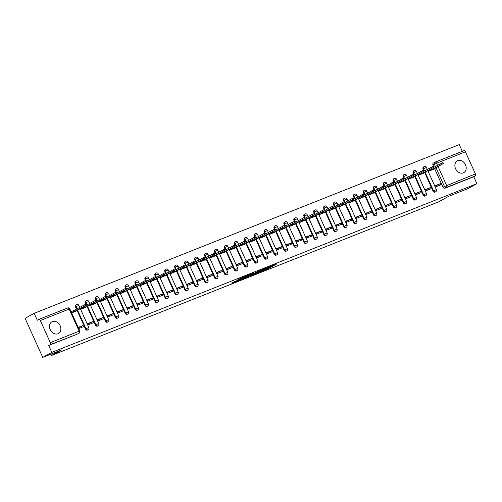 <?xml version="1.0" encoding="UTF-8"?>
<svg xmlns="http://www.w3.org/2000/svg" width="502" height="502" viewBox="0 0 502 502"><rect width="100%" height="100%" fill="white"/><g stroke="black" fill="none" stroke-linecap="round" stroke-linejoin="round"><path stroke-width="0.75" d="M260.758 271.595L268.589 268.463L276.79 263.92L269.085 267.001L270.634 266.656L260.758 271.595M463.29 172.87A6.702 5.327 61.1 0 0 463.779 172.638A6.702 5.327 61.1 0 0 465.36 164.499A6.702 5.327 61.1 0 0 457.786 160.678A6.702 5.327 61.1 0 0 457.303 160.91A6.702 5.327 61.1 0 0 455.722 169.048A6.702 5.327 61.1 0 0 463.29 172.87M57.937 333.742A6.702 5.327 61.1 0 0 58.427 333.516A6.702 5.327 61.1 0 0 60.008 325.371A6.702 5.327 61.1 0 0 52.434 321.556A6.702 5.327 61.1 0 0 51.951 321.782A6.702 5.327 61.1 0 0 50.369 329.921A6.702 5.327 61.1 0 0 57.937 333.742M235.156 281.315L231.679 283.159L239.372 280.135L248.647 275.09L239.881 278.61L237.327 280.116L246.633 276.031L240.947 279.225L235.156 281.315M476.9 183.676L467.826 188.683L448.857 196.213L438.685 201.829L51.537 355.479L61.708 349.863L42.739 357.393L51.813 352.379L476.9 183.676L473.775 176.76L475.193 175.982L446.353 187.422A1.719 1.368 -118.9 0 1 444.377 186.367L435.924 167.637M251.251 275.347L259.873 271.927L268.074 267.378L259.308 270.898L251.251 275.347M249.086 276.276L241.393 279.3L249.594 274.757L254.144 272.906L250.586 274.908L253.002 273.979L258.448 271.187L249.036 276.163M42.739 357.393L25.1 318.324L34.174 313.317L459.261 144.607L462.298 151.334M51.813 352.379L48.694 345.464L50.106 344.686A1.719 1.035 -111.6 0 0 50.313 342.621L40.329 320.508A1.719 1.035 -111.6 0 0 38.786 319.416A1.719 1.035 -111.6 0 0 38.71 319.448L37.299 320.232L34.174 313.317M473.775 176.76L444.941 188.206A1.719 1.368 -118.9 0 1 442.965 187.146L434.625 168.678M433.966 167.222L432.981 165.039L434.393 164.254A1.719 1.368 -118.9 0 1 434.839 162.246A1.719 1.368 -118.9 0 1 434.964 162.19A1.719 1.035 -111.6 0 1 435.033 162.152A1.719 1.719 0 0 0 434.839 162.246L433.421 163.024A1.719 1.368 61.1 0 0 432.981 165.039M435.108 162.127L463.798 150.744A1.719 1.035 68.4 0 1 463.867 150.707A1.719 1.035 68.4 0 1 465.417 151.805L475.4 173.912A1.719 1.035 68.4 0 1 475.193 175.982M425.307 191.024L431.005 188.758L430.478 187.591L424.956 190.239M418.254 175.399L423.914 173.052M415.38 194.964L421.078 192.699L420.55 191.532L415.022 194.18M408.321 179.339L413.987 176.993M405.447 198.905L411.144 196.64L410.617 195.473L405.095 198.121M398.393 183.28L404.054 180.933M395.52 202.846L401.217 200.58L400.69 199.413L395.162 202.061M388.46 187.221L394.126 184.874M385.586 206.786L391.284 204.521L390.757 203.354L385.235 206.002M378.533 191.162L384.193 188.815M375.659 210.727L381.357 208.468L380.83 207.295L375.301 209.943M368.6 195.102L374.266 192.755M365.726 214.668L371.424 212.409L370.896 211.235L365.374 213.883M358.673 199.043L364.333 196.696M355.799 218.608L361.496 216.349L360.969 215.176L355.441 217.83M348.739 202.984L354.406 200.637M345.865 222.549L351.563 220.29L351.036 219.117L345.514 221.771M338.812 206.924L344.472 204.578M335.938 226.49L341.636 224.231L341.109 223.057L335.581 225.712M328.879 210.865L334.545 208.518M326.005 230.431L331.703 228.172L331.176 226.998L325.654 229.652M318.952 214.806L324.612 212.459M316.078 234.371L321.776 232.112L321.249 230.939L315.72 233.593M309.019 218.746L314.685 216.406M306.145 238.312L311.842 236.053L311.315 234.88L305.793 237.534M299.092 222.687L304.752 220.347M296.218 242.253L301.915 239.994L301.388 238.82L295.86 241.475M289.158 226.628L294.825 224.287M286.284 246.193L291.982 243.934L291.455 242.761L285.933 245.415M279.231 230.569L284.891 228.228M276.357 250.14L282.055 247.875L281.528 246.702L276 249.356M269.298 234.509L274.964 232.169M266.424 254.081L272.128 251.816L271.595 250.642L266.073 253.297M259.371 238.45L265.031 236.109M256.497 258.022L262.195 255.756L261.667 254.583L256.139 257.237M249.438 242.391L255.104 240.05M246.564 261.962L252.268 259.697L251.734 258.524L246.212 261.178M239.51 246.331L245.171 243.991M236.637 265.903L242.334 263.638L241.807 262.464L236.279 265.119M229.577 250.278L235.243 247.932M226.703 269.844L232.407 267.579L231.874 266.411L226.352 269.059M219.65 254.219L225.31 251.872M216.776 273.785L222.474 271.519L221.947 270.352L216.418 273M209.717 258.16L215.383 255.813M206.843 277.725L212.547 275.46L212.013 274.293L206.491 276.941M199.79 262.1L205.45 259.754M196.916 281.666L202.613 279.401L202.086 278.233L196.558 280.882M189.856 266.041L195.523 263.694M186.982 285.607L192.686 283.341L192.153 282.174L186.631 284.822M179.929 269.982L185.589 267.635M177.055 289.547L182.753 287.288L182.226 286.115L176.704 288.763M169.996 273.923L175.662 271.576M167.122 293.488L172.826 291.229L172.293 290.056L166.771 292.704M160.069 277.863L165.729 275.516M157.195 297.429L162.893 295.17L162.366 293.996L156.844 296.651M150.136 281.804L155.802 279.457M147.262 301.369L152.966 299.11L152.432 297.937L146.91 300.591M140.209 285.745L145.869 283.398M137.335 305.31L143.032 303.051L142.505 301.878L136.983 304.532M130.275 289.685L135.942 287.339M127.401 309.251L133.105 306.992L132.572 305.818L127.05 308.473M120.348 293.626L126.008 291.279M117.474 313.192L123.172 310.933L122.645 309.759L117.123 312.413M110.415 297.567L116.081 295.226M107.541 317.132L113.245 314.873L112.712 313.7L107.19 316.354M100.488 301.507L106.148 299.167M97.614 321.073L103.312 318.814L102.784 317.64L97.262 320.295M90.561 305.448L96.221 303.108M87.681 325.014L93.385 322.755L92.851 321.581L87.329 324.236M80.627 309.389L86.288 307.048M78.72 328.572L83.451 326.695L82.924 325.522L78.368 327.793M71.667 312.947L76.36 310.989M85.478 329.023L85.98 328.747A1.719 1.368 -118.9 0 0 88.082 329.745L87.58 330.021A1.719 1.368 61.1 0 1 85.478 329.023L77.139 310.556M76.48 309.1L75.495 306.91L75.997 306.634A1.719 1.368 -118.9 0 1 76.442 304.626A1.719 1.368 -118.9 0 1 76.568 304.57M95.411 325.083L95.913 324.807A1.719 1.368 -118.9 0 0 98.015 325.804L97.513 326.08A1.719 1.368 61.1 0 1 95.411 325.083L87.072 306.615M86.413 305.16L85.428 302.97L85.93 302.693A1.719 1.368 -118.9 0 1 86.369 300.685A1.719 1.368 -118.9 0 1 86.495 300.629M105.338 321.142L105.84 320.866A1.719 1.368 -118.9 0 0 107.943 321.864L107.441 322.14A1.719 1.368 61.1 0 1 105.338 321.142L96.999 302.675M96.34 301.219L95.355 299.029L95.857 298.753A1.719 1.368 -118.9 0 1 96.302 296.745A1.719 1.368 -118.9 0 1 96.428 296.688M115.272 317.201L115.774 316.925A1.719 1.368 -118.9 0 0 117.876 317.923L117.374 318.199A1.719 1.368 61.1 0 1 115.272 317.201L106.932 298.734M106.273 297.272L105.288 295.088L105.79 294.812A1.719 1.368 -118.9 0 1 106.229 292.804A1.719 1.368 -118.9 0 1 106.355 292.748M125.199 313.261L125.701 312.984A1.719 1.368 -118.9 0 0 127.803 313.982L127.301 314.258A1.719 1.368 61.1 0 1 125.199 313.261L116.859 294.793M116.2 293.331L115.215 291.147L115.717 290.871A1.719 1.368 -118.9 0 1 116.163 288.863A1.719 1.368 -118.9 0 1 116.288 288.801M135.132 309.32L135.634 309.044A1.719 1.368 -118.9 0 0 137.736 310.041L137.234 310.318A1.719 1.368 61.1 0 1 135.132 309.32L126.793 290.853M126.134 289.39L125.149 287.207L125.651 286.931A1.719 1.368 -118.9 0 1 126.09 284.923A1.719 1.368 -118.9 0 1 126.215 284.86M145.059 305.379L145.561 305.103A1.719 1.368 -118.9 0 0 147.663 306.101L147.161 306.377A1.719 1.368 61.1 0 1 145.059 305.379L136.72 286.912M136.061 285.45L135.076 283.266L135.578 282.99A1.719 1.368 -118.9 0 1 136.023 280.982A1.719 1.368 -118.9 0 1 136.149 280.919M154.992 301.438L155.494 301.162A1.719 1.368 -118.9 0 0 157.597 302.16L157.095 302.436A1.719 1.368 61.1 0 1 154.992 301.438L146.653 282.971M145.994 281.509L145.009 279.325L145.511 279.049A1.719 1.368 -118.9 0 1 145.95 277.041A1.719 1.368 -118.9 0 1 146.076 276.978M164.92 297.498L165.422 297.222A1.719 1.368 -118.9 0 0 167.524 298.219L167.022 298.495A1.719 1.368 61.1 0 1 164.92 297.498L156.58 279.03M155.921 277.568L154.936 275.385L155.438 275.109A1.719 1.368 -118.9 0 1 155.884 273.101A1.719 1.368 -118.9 0 1 156.009 273.038M174.853 293.557L175.355 293.275A1.719 1.368 -118.9 0 0 177.457 294.279L176.955 294.555A1.719 1.368 61.1 0 1 174.853 293.557L166.513 275.09M165.855 273.628L164.869 271.444L165.371 271.168A1.719 1.368 -118.9 0 1 165.811 269.16A1.719 1.368 -118.9 0 1 165.936 269.097M184.78 289.616L185.282 289.334A1.719 1.368 -118.9 0 0 187.384 290.338L186.882 290.614A1.719 1.368 61.1 0 1 184.78 289.616L176.44 271.149M175.782 269.687L174.796 267.503L175.298 267.227A1.719 1.368 -118.9 0 1 175.744 265.219A1.719 1.368 -118.9 0 1 175.869 265.156M194.713 285.669L195.215 285.393A1.719 1.368 -118.9 0 0 197.317 286.397L196.815 286.673A1.719 1.368 61.1 0 1 194.713 285.669L186.374 267.202M185.715 265.746L184.73 263.563L185.232 263.286A1.719 1.368 -118.9 0 1 185.671 261.278A1.719 1.368 -118.9 0 1 185.796 261.216M204.64 281.729L205.142 281.453A1.719 1.368 -118.9 0 0 207.244 282.45L206.742 282.733A1.719 1.368 61.1 0 1 204.64 281.729L196.301 263.261M195.642 261.806L194.657 259.622L195.159 259.346A1.719 1.368 -118.9 0 1 195.604 257.331A1.719 1.368 -118.9 0 1 195.73 257.275M214.574 277.788L215.076 277.512A1.719 1.368 -118.9 0 0 217.178 278.51L216.676 278.792A1.719 1.368 61.1 0 1 214.574 277.788L206.234 259.321M205.575 257.865L204.59 255.681L205.092 255.405A1.719 1.368 -118.9 0 1 205.531 253.391A1.719 1.368 -118.9 0 1 205.657 253.334M224.501 273.847L225.003 273.571A1.719 1.368 -118.9 0 0 227.105 274.569L226.603 274.845A1.719 1.368 61.1 0 1 224.501 273.847L216.161 255.38M215.502 253.924L214.517 251.74L215.019 251.464A1.719 1.368 -118.9 0 1 215.465 249.45A1.719 1.368 -118.9 0 1 215.584 249.394M234.434 269.907L234.936 269.63A1.719 1.368 -118.9 0 0 237.038 270.628L236.536 270.904A1.719 1.368 61.1 0 1 234.434 269.907L226.095 251.439M225.436 249.983L224.45 247.8L224.952 247.517A1.719 1.368 -118.9 0 1 225.392 245.509A1.719 1.368 -118.9 0 1 225.517 245.453M244.361 265.966L244.863 265.69A1.719 1.368 -118.9 0 0 246.965 266.688L246.463 266.964A1.719 1.368 61.1 0 1 244.361 265.966L236.022 247.499M235.363 246.043L234.378 243.859L234.88 243.577A1.719 1.368 -118.9 0 1 235.325 241.569A1.719 1.368 -118.9 0 1 235.444 241.512M254.294 262.025L254.796 261.749A1.719 1.368 -118.9 0 0 256.898 262.747L256.397 263.023A1.719 1.368 61.1 0 1 254.294 262.025L245.955 243.558M245.296 242.102L244.311 239.918L244.813 239.636A1.719 1.368 -118.9 0 1 245.252 237.628A1.719 1.368 -118.9 0 1 245.378 237.571M264.221 258.084L264.723 257.808A1.719 1.368 -118.9 0 0 266.826 258.806L266.324 259.082A1.719 1.368 61.1 0 1 264.221 258.084L255.882 239.617M255.223 238.161L254.238 235.971L254.74 235.695A1.719 1.368 -118.9 0 1 255.185 233.687A1.719 1.368 -118.9 0 1 255.305 233.631M274.155 254.144L274.65 253.868A1.719 1.368 -118.9 0 0 276.759 254.865L276.257 255.141A1.719 1.368 61.1 0 1 274.155 254.144L265.815 235.676M265.156 234.221L264.171 232.031L264.667 231.755A1.719 1.368 -118.9 0 1 265.112 229.747A1.719 1.368 -118.9 0 1 265.238 229.69M284.082 250.203L284.584 249.927A1.719 1.368 -118.9 0 0 286.686 250.925L286.184 251.201A1.719 1.368 61.1 0 1 284.082 250.203L275.742 231.736M275.083 230.28L274.098 228.09L274.6 227.814A1.719 1.368 -118.9 0 1 275.046 225.806A1.719 1.368 -118.9 0 1 275.165 225.749M294.015 246.262L294.511 245.986A1.719 1.368 -118.9 0 0 296.619 246.984L296.117 247.26A1.719 1.368 61.1 0 1 294.015 246.262L285.676 227.795M285.017 226.339L284.032 224.149L284.527 223.873A1.719 1.368 -118.9 0 1 284.973 221.865A1.719 1.368 -118.9 0 1 285.098 221.809M303.942 242.322L304.444 242.046A1.719 1.368 -118.9 0 0 306.546 243.043L306.044 243.319A1.719 1.368 61.1 0 1 303.942 242.322L295.603 223.854M294.944 222.399L293.959 220.209L294.461 219.932A1.719 1.368 -118.9 0 1 294.906 217.924A1.719 1.368 -118.9 0 1 295.025 217.868M313.869 238.381L314.371 238.105A1.719 1.368 -118.9 0 0 316.48 239.103L315.978 239.379A1.719 1.368 61.1 0 1 313.869 238.381L305.536 219.914M304.877 218.452L303.886 216.268L304.388 215.992A1.719 1.368 -118.9 0 1 304.833 213.984A1.719 1.368 -118.9 0 1 304.959 213.927M323.803 234.44L324.305 234.164A1.719 1.368 -118.9 0 0 326.407 235.162L325.905 235.438A1.719 1.368 61.1 0 1 323.803 234.44L315.463 215.973M314.804 214.511L313.819 212.327L314.321 212.051A1.719 1.368 -118.9 0 1 314.767 210.043A1.719 1.368 -118.9 0 1 314.886 209.98M333.73 230.5L334.232 230.223A1.719 1.368 -118.9 0 0 336.34 231.221L335.838 231.497A1.719 1.368 61.1 0 1 333.73 230.5L325.396 212.032M324.738 210.57L323.746 208.386L324.248 208.11A1.719 1.368 -118.9 0 1 324.694 206.102A1.719 1.368 -118.9 0 1 324.819 206.04M343.663 226.559L344.165 226.283A1.719 1.368 -118.9 0 0 346.267 227.28L345.765 227.557A1.719 1.368 61.1 0 1 343.663 226.559L335.323 208.092M334.665 206.629L333.679 204.446L334.181 204.17A1.719 1.368 -118.9 0 1 334.621 202.162A1.719 1.368 -118.9 0 1 334.746 202.099M353.59 222.618L354.092 222.342A1.719 1.368 -118.9 0 0 356.2 223.34L355.698 223.616A1.719 1.368 61.1 0 1 353.59 222.618L345.257 204.151M344.598 202.689L343.606 200.505L344.108 200.229A1.719 1.368 -118.9 0 1 344.554 198.221A1.719 1.368 -118.9 0 1 344.679 198.158M363.523 218.677L364.025 218.401A1.719 1.368 -118.9 0 0 366.127 219.399L365.625 219.675A1.719 1.368 61.1 0 1 363.523 218.677L355.184 200.21M354.525 198.748L353.54 196.564L354.042 196.288A1.719 1.368 -118.9 0 1 354.481 194.28A1.719 1.368 -118.9 0 1 354.607 194.218M373.45 214.737L373.952 214.454A1.719 1.368 -118.9 0 0 376.061 215.458L375.559 215.734A1.719 1.368 61.1 0 1 373.45 214.737L365.117 196.269M364.458 194.807L363.467 192.624L363.969 192.348A1.719 1.368 -118.9 0 1 364.414 190.34A1.719 1.368 -118.9 0 1 364.54 190.277M383.384 210.796L383.886 210.514A1.719 1.368 -118.9 0 0 385.988 211.518L385.486 211.794A1.719 1.368 61.1 0 1 383.384 210.796L375.044 192.329M374.385 190.867L373.4 188.683L373.902 188.407A1.719 1.368 -118.9 0 1 374.341 186.399A1.719 1.368 -118.9 0 1 374.467 186.336M393.311 206.849L393.813 206.573A1.719 1.368 -118.9 0 0 395.921 207.571L395.419 207.853A1.719 1.368 61.1 0 1 393.311 206.849L384.978 188.382M384.319 186.926L383.327 184.742L383.829 184.466A1.719 1.368 -118.9 0 1 384.275 182.458A1.719 1.368 -118.9 0 1 384.4 182.395M403.244 202.908L403.746 202.632A1.719 1.368 -118.9 0 0 405.848 203.63L405.346 203.912A1.719 1.368 61.1 0 1 403.244 202.908L394.905 184.441M394.246 182.985L393.261 180.802L393.763 180.525A1.719 1.368 -118.9 0 1 394.202 178.511A1.719 1.368 -118.9 0 1 394.327 178.455M413.171 198.968L413.673 198.692A1.719 1.368 -118.9 0 0 415.775 199.689L415.279 199.972A1.719 1.368 61.1 0 1 413.171 198.968L404.838 180.5M404.179 179.045L403.188 176.861L403.69 176.585A1.719 1.368 -118.9 0 1 404.135 174.57A1.719 1.368 -118.9 0 1 404.261 174.514M423.104 195.027L423.606 194.751A1.719 1.368 -118.9 0 0 425.709 195.749L425.207 196.025A1.719 1.368 61.1 0 1 423.104 195.027L414.765 176.56M414.106 175.104L413.121 172.92L413.623 172.644A1.719 1.368 -118.9 0 1 414.062 170.63A1.719 1.368 -118.9 0 1 414.188 170.573M433.031 191.086L433.533 190.81A1.719 1.368 -118.9 0 0 435.636 191.808L435.14 192.084A1.719 1.368 61.1 0 1 433.031 191.086L424.698 172.619M424.039 171.163L423.048 168.979L423.55 168.697A1.719 1.368 -118.9 0 1 423.995 166.689A1.719 1.368 -118.9 0 1 424.121 166.633M51.537 355.479L50.934 354.136M435.234 187.083L440.938 184.818L440.405 183.644L434.883 186.298M428.181 171.452L433.847 169.111M440.405 183.644L434.707 185.909M76.066 304.846A1.719 1.368 61.1 0 0 75.94 304.902A1.719 1.368 61.1 0 0 75.495 306.91M85.993 300.905A1.719 1.368 61.1 0 0 85.867 300.962A1.719 1.368 61.1 0 0 85.428 302.97M95.926 296.964A1.719 1.368 61.1 0 0 95.8 297.021A1.719 1.368 61.1 0 0 95.355 299.029M105.853 293.024A1.719 1.368 61.1 0 0 105.727 293.08A1.719 1.368 61.1 0 0 105.288 295.088M115.786 289.083A1.719 1.368 61.1 0 0 115.661 289.139A1.719 1.368 61.1 0 0 115.215 291.147M125.713 285.142A1.719 1.368 61.1 0 0 125.588 285.199A1.719 1.368 61.1 0 0 125.149 287.207M135.647 281.202A1.719 1.368 61.1 0 0 135.521 281.258A1.719 1.368 61.1 0 0 135.076 283.266M145.574 277.255A1.719 1.368 61.1 0 0 145.448 277.317A1.719 1.368 61.1 0 0 145.009 279.325M155.507 273.314A1.719 1.368 61.1 0 0 155.382 273.377A1.719 1.368 61.1 0 0 154.936 275.385M165.434 269.373A1.719 1.368 61.1 0 0 165.309 269.436A1.719 1.368 61.1 0 0 164.869 271.444M175.367 265.433A1.719 1.368 61.1 0 0 175.242 265.495A1.719 1.368 61.1 0 0 174.796 267.503M185.294 261.492A1.719 1.368 61.1 0 0 185.169 261.555A1.719 1.368 61.1 0 0 184.73 263.563M195.228 257.551A1.719 1.368 61.1 0 0 195.102 257.614A1.719 1.368 61.1 0 0 194.657 259.622M205.155 253.61A1.719 1.368 61.1 0 0 205.029 253.673A1.719 1.368 61.1 0 0 204.59 255.681M215.088 249.67A1.719 1.368 61.1 0 0 214.963 249.726A1.719 1.368 61.1 0 0 214.517 251.74M225.015 245.729A1.719 1.368 61.1 0 0 224.89 245.785A1.719 1.368 61.1 0 0 224.45 247.8M234.949 241.788A1.719 1.368 61.1 0 0 234.823 241.845A1.719 1.368 61.1 0 0 234.378 243.859M244.876 237.848A1.719 1.368 61.1 0 0 244.75 237.904A1.719 1.368 61.1 0 0 244.311 239.918M254.803 233.907A1.719 1.368 61.1 0 0 254.683 233.963A1.719 1.368 61.1 0 0 254.238 235.971M264.736 229.966A1.719 1.368 61.1 0 0 264.61 230.023A1.719 1.368 61.1 0 0 264.171 232.031M274.663 226.025A1.719 1.368 61.1 0 0 274.544 226.082A1.719 1.368 61.1 0 0 274.098 228.09M284.596 222.085A1.719 1.368 61.1 0 0 284.471 222.141A1.719 1.368 61.1 0 0 284.032 224.149M294.523 218.144A1.719 1.368 61.1 0 0 294.404 218.201A1.719 1.368 61.1 0 0 293.959 220.209M304.457 214.203A1.719 1.368 61.1 0 0 304.331 214.26A1.719 1.368 61.1 0 0 303.886 216.268M314.384 210.263A1.719 1.368 61.1 0 0 314.265 210.319A1.719 1.368 61.1 0 0 313.819 212.327M324.317 206.322A1.719 1.368 61.1 0 0 324.192 206.378A1.719 1.368 61.1 0 0 323.746 208.386M334.244 202.381A1.719 1.368 61.1 0 0 334.125 202.438A1.719 1.368 61.1 0 0 333.679 204.446M344.177 198.434A1.719 1.368 61.1 0 0 344.052 198.497A1.719 1.368 61.1 0 0 343.606 200.505M354.105 194.494A1.719 1.368 61.1 0 0 353.985 194.556A1.719 1.368 61.1 0 0 353.54 196.564M364.038 190.553A1.719 1.368 61.1 0 0 363.912 190.616A1.719 1.368 61.1 0 0 363.467 192.624M373.965 186.612A1.719 1.368 61.1 0 0 373.839 186.675A1.719 1.368 61.1 0 0 373.4 188.683M383.898 182.672A1.719 1.368 61.1 0 0 383.773 182.734A1.719 1.368 61.1 0 0 383.327 184.742M393.825 178.731A1.719 1.368 61.1 0 0 393.7 178.794A1.719 1.368 61.1 0 0 393.261 180.802M403.759 174.79A1.719 1.368 61.1 0 0 403.633 174.853A1.719 1.368 61.1 0 0 403.188 176.861M413.686 170.849A1.719 1.368 61.1 0 0 413.56 170.906A1.719 1.368 61.1 0 0 413.121 172.92M423.619 166.909A1.719 1.368 61.1 0 0 423.493 166.965A1.719 1.368 61.1 0 0 423.048 168.979M48.694 345.464L77.528 334.025A1.719 1.368 61.1 0 0 77.653 333.962A1.719 1.368 61.1 0 0 77.766 333.886M430.478 187.591L424.78 189.85M420.55 191.532L414.847 193.791M410.617 195.473L404.919 197.732M400.69 199.413L394.986 201.672M390.757 203.354L385.059 205.613M380.83 207.295L375.126 209.554M370.896 211.235L365.199 213.494M360.969 215.176L355.265 217.435M351.036 219.117L345.338 221.376M341.109 223.057L335.405 225.316M331.176 226.998L325.478 229.263M321.249 230.939L315.545 233.204M311.315 234.88L305.618 237.145M301.388 238.82L295.684 241.085M291.455 242.761L285.757 245.026M281.528 246.702L275.824 248.967M271.595 250.642L265.897 252.908M261.667 254.583L255.964 256.848M251.734 258.524L246.036 260.789M241.807 262.464L236.103 264.73M231.874 266.411L226.176 268.67M221.947 270.352L216.243 272.611M212.013 274.293L206.316 276.552M202.086 278.233L196.382 280.492M192.153 282.174L186.455 284.433M182.226 286.115L176.522 288.374M172.293 290.056L166.595 292.315M162.366 293.996L156.662 296.255M152.432 297.937L146.735 300.196M142.505 301.878L136.808 304.137M132.572 305.818L126.874 308.084M122.645 309.759L116.947 312.024M112.712 313.7L107.014 315.965M102.784 317.64L97.087 319.906M92.851 321.581L87.153 323.846M82.924 325.522L78.193 327.404M258.743 272.348L266.669 268.024L257.269 272.712L258.8 272.423M247.342 276.684L252.694 274.224L247.342 276.684L247.091 276.138M431.375 168.609L432.122 169.513L428.15 171.377M433.22 169.456L443.398 163.489L432.122 169.513M431.664 168.496L442.94 162.472L443.398 163.489M421.448 172.55L422.188 173.454L418.216 175.317M423.293 173.397L433.464 167.43L422.188 173.454M421.73 172.437L433.006 166.413L433.464 167.43M411.514 176.491L412.261 177.394L408.289 179.258M413.359 177.338L423.537 171.37L412.261 177.394M411.803 176.378L423.079 170.354L423.537 171.37M401.587 180.431L402.328 181.335L398.356 183.199M403.432 181.278L413.61 175.311L402.328 181.335M401.87 180.318L413.146 174.294L413.61 175.311M391.654 184.372L392.401 185.276L388.429 187.139M393.499 185.219L403.677 179.252L392.401 185.276M391.943 184.259L403.219 178.235L403.677 179.252M381.727 188.313L382.468 189.216L378.495 191.08M383.572 189.16L393.75 183.192L382.468 189.216M382.009 188.2L393.286 182.176L393.75 183.192M371.794 192.253L372.54 193.157L368.568 195.021M373.639 193.101L383.817 187.133L372.54 193.157M372.082 192.14L383.359 186.117L383.817 187.133M361.867 196.194L362.607 197.098L358.635 198.961M363.712 197.041L373.89 191.074L362.607 197.098M362.149 196.081L373.425 190.057L373.89 191.074M351.933 200.135L352.68 201.038L348.708 202.902M353.778 200.982L363.956 195.014L352.68 201.038M352.222 200.022L363.498 193.998L363.956 195.014M342.006 204.076L342.747 204.979L338.775 206.849M343.851 204.923L354.029 198.955L342.747 204.979M342.289 203.963L351.933 198.641L353.571 197.945L354.029 198.955M332.073 208.016L332.82 208.92L328.848 210.79M333.918 208.863L344.096 202.896L332.82 208.92M332.362 207.903L343.638 201.886L344.096 202.896M322.146 211.957L322.886 212.861L318.914 214.73M323.991 212.804L334.169 206.837L322.886 212.861M322.428 211.844L332.073 206.523L333.711 205.826L334.169 206.837M312.213 215.898L312.959 216.801L308.987 218.671M314.057 216.745L324.236 210.784L312.959 216.801M312.501 215.785L323.777 209.767L324.236 210.784M302.286 219.838L303.026 220.742L299.054 222.612M304.13 220.685L314.308 214.724L303.026 220.742M302.568 219.725L312.213 214.404L313.85 213.708L314.308 214.724M292.352 223.779L293.099 224.683L289.127 226.553M294.197 224.632L304.375 218.665L293.099 224.683M292.641 223.666L303.917 217.648L304.375 218.665M282.425 227.726L283.166 228.623L279.194 230.493M284.27 228.573L294.448 222.606L283.166 228.623M282.708 227.607L292.352 222.286L293.99 221.589L294.448 222.606M272.492 231.667L273.239 232.564L269.267 234.434M274.337 232.514L284.515 226.546L273.239 232.564M272.781 231.547L284.057 225.53L284.515 226.546M262.565 235.607L263.305 236.505L259.333 238.375M264.41 236.455L274.588 230.487L263.305 236.505M262.847 235.494L272.492 230.167L274.13 229.47L274.588 230.487M252.631 239.548L253.378 240.445L249.406 242.315M254.476 240.395L264.654 234.428L253.378 240.445M252.92 239.435L264.196 233.411L264.654 234.428M242.704 243.489L243.445 244.386L239.473 246.256M244.549 244.336L254.727 238.368L243.445 244.386M242.987 243.376L254.269 237.352L254.727 238.368M232.771 247.43L233.518 248.333L229.546 250.197M234.616 248.277L244.794 242.309L233.518 248.333M233.06 247.317L244.336 241.293L244.794 242.309M222.844 251.37L223.585 252.274L219.612 254.137M224.689 252.217L234.867 246.25L223.585 252.274M223.126 251.257L234.409 245.233L234.867 246.25M212.911 255.311L213.657 256.215L209.685 258.078M214.756 256.158L224.934 250.191L213.657 256.215M213.199 255.198L224.476 249.174L224.934 250.191M202.984 259.252L203.724 260.155L199.752 262.019M204.829 260.099L215.007 254.131L203.724 260.155M203.266 259.139L214.549 253.115L215.007 254.131M193.05 263.192L193.797 264.096L189.825 265.96M194.895 264.039L205.073 258.072L193.797 264.096M193.339 263.079L204.615 257.055L205.073 258.072M183.123 267.133L183.864 268.037L179.892 269.9M184.968 267.98L195.146 262.013L183.864 268.037M183.406 267.02L194.688 260.996L195.146 262.013M173.19 271.074L173.937 271.977L169.965 273.841M175.035 271.921L185.213 265.953L173.937 271.977M173.479 270.961L184.755 264.937L185.213 265.953M163.263 275.014L164.003 275.918L160.031 277.782M165.108 275.862L175.286 269.894L164.003 275.918M163.545 274.901L174.828 268.877L175.286 269.894M153.33 278.955L154.076 279.859L150.104 281.729M155.174 279.802L165.353 273.835L154.076 279.859M153.618 278.842L164.894 272.818L165.353 273.835M143.403 282.896L144.143 283.799L140.171 285.669M145.247 283.743L155.425 277.775L144.143 283.799M143.685 282.783L154.967 276.765L155.425 277.775M133.469 286.837L134.216 287.74L130.244 289.61M135.314 287.684L145.492 281.716L134.216 287.74M133.758 286.724L145.034 280.706L145.492 281.716M123.542 290.777L124.289 291.681L120.311 293.551M125.387 291.624L135.565 285.657L124.289 291.681M123.825 290.664L135.107 284.647L135.565 285.657M113.609 294.718L114.356 295.622L110.384 297.491M115.454 295.565L125.632 289.604L114.356 295.622M113.898 294.605L125.174 288.587L125.632 289.604M103.682 298.659L104.429 299.562L100.45 301.432M105.527 299.506L115.705 293.544L104.429 299.562M103.964 298.546L115.247 292.528L115.705 293.544M93.748 302.599L94.495 303.503L90.523 305.373M95.593 303.453L105.771 297.485L94.495 303.503M94.037 302.486L105.313 296.469L105.771 297.485M83.821 306.546L84.568 307.444L80.59 309.314M85.666 307.393L95.844 301.426L84.568 307.444M84.104 306.427L95.386 300.409L95.844 301.426M71.115 311.736L74.177 310.368L74.635 311.384L71.573 312.752M75.733 311.334L85.911 305.367L74.635 311.384M74.177 310.368L85.453 304.35L85.911 305.367M50.313 342.621L79.147 331.176L69.163 309.063L40.329 320.508M442.965 187.146L475.4 173.912M435.378 166.438L434.393 164.254L436.577 163.244L437.493 165.271M438.033 166.469L446.56 185.357A1.719 1.035 68.4 0 1 446.353 187.422L444.941 188.206M465.417 151.805L436.577 163.244A1.719 1.035 -111.6 0 0 435.033 162.152L463.867 150.707M88.082 329.745A1.719 1.719 0 0 0 88.823 327.536L85.98 328.747L77.528 310.016M76.982 308.818L75.997 306.634L78.839 305.423A1.719 1.719 0 0 0 76.442 304.626L75.94 304.902M98.015 325.804A1.719 1.719 0 0 0 98.75 323.595L95.913 324.807L87.455 306.076M86.915 304.877L85.93 302.693L88.766 301.482A1.719 1.719 0 0 0 86.369 300.685L85.867 300.962M107.943 321.864A1.719 1.719 0 0 0 108.683 319.655L105.84 320.866L97.388 302.135M96.842 300.936L95.857 298.753L98.699 297.542A1.719 1.719 0 0 0 96.302 296.745L95.8 297.021M117.876 317.923A1.719 1.719 0 0 0 118.61 315.714L115.774 316.925L107.315 298.194M106.775 296.996L105.79 294.812L108.627 293.601A1.719 1.719 0 0 0 106.229 292.804L105.727 293.08M127.803 313.982A1.719 1.719 0 0 0 128.543 311.773L125.701 312.984L117.248 294.254M116.702 293.055L115.717 290.871L118.56 289.66A1.719 1.719 0 0 0 116.163 288.863L115.661 289.139M137.736 310.041A1.719 1.719 0 0 0 138.47 307.833L135.634 309.044L127.175 290.313M126.636 289.114L125.651 286.931L128.487 285.72A1.719 1.719 0 0 0 126.09 284.923L125.588 285.199M147.663 306.101A1.719 1.719 0 0 0 148.404 303.886L145.561 305.103L137.109 286.372M136.563 285.174L135.578 282.99L138.42 281.779A1.719 1.719 0 0 0 136.023 280.982L135.521 281.258M157.597 302.16A1.719 1.719 0 0 0 158.331 299.945L155.494 301.162L147.036 282.431M146.496 281.233L145.511 279.049L148.347 277.838A1.719 1.719 0 0 0 145.95 277.041L145.448 277.317M167.524 298.219A1.719 1.719 0 0 0 168.258 296.004L165.422 297.222L156.969 278.491M156.423 277.292L155.438 275.109L158.274 273.897A1.719 1.719 0 0 0 155.884 273.101L155.382 273.377M177.457 294.279A1.719 1.719 0 0 0 178.191 292.064L175.355 293.275L166.896 274.55M166.357 273.352L165.371 271.168L168.208 269.957A1.719 1.719 0 0 0 165.811 269.16L165.309 269.436M187.384 290.338A1.719 1.719 0 0 0 188.118 288.123L185.282 289.334L176.823 270.609M176.284 269.411L175.298 267.227L178.135 266.016A1.719 1.719 0 0 0 175.744 265.219L175.242 265.495M197.317 286.397A1.719 1.719 0 0 0 198.052 284.182L195.215 285.393L186.757 266.669M186.217 265.47L185.232 263.286L188.068 262.075A1.719 1.719 0 0 0 185.671 261.278L185.169 261.555M207.244 282.45A1.719 1.719 0 0 0 207.979 280.241L205.142 281.453L196.684 262.728M196.144 261.529L195.159 259.346L197.995 258.128A1.719 1.719 0 0 0 195.604 257.331L195.102 257.614M217.178 278.51A1.719 1.719 0 0 0 217.912 276.301L215.076 277.512L206.617 258.787M206.077 257.589L205.092 255.405L207.928 254.188A1.719 1.719 0 0 0 205.531 253.391L205.029 253.673M227.105 274.569A1.719 1.719 0 0 0 227.839 272.36L225.003 273.571L216.544 254.847M216.004 253.648L215.019 251.464L217.855 250.247A1.719 1.719 0 0 0 215.465 249.45L214.963 249.726M237.038 270.628A1.719 1.719 0 0 0 237.772 268.419L234.936 269.63L226.477 250.906M225.938 249.707L224.952 247.517L227.789 246.306A1.719 1.719 0 0 0 225.392 245.509L224.89 245.785M246.965 266.688A1.719 1.719 0 0 0 247.699 264.479L244.863 265.69L236.404 246.965M235.865 245.767L234.88 243.577L237.716 242.366A1.719 1.719 0 0 0 235.325 241.569L234.823 241.845M256.898 262.747A1.719 1.719 0 0 0 257.633 260.538L254.796 261.749L246.338 243.018M245.798 241.826L244.813 239.636L247.649 238.425A1.719 1.719 0 0 0 245.252 237.628L244.75 237.904M266.826 258.806A1.719 1.719 0 0 0 267.56 256.597L264.723 257.808L256.265 239.077M255.725 237.885L254.74 235.695L257.576 234.484A1.719 1.719 0 0 0 255.185 233.687L254.683 233.963M276.759 254.865A1.719 1.719 0 0 0 277.493 252.657L274.65 253.868L266.198 235.137M265.658 233.945L264.667 231.755L267.51 230.543A1.719 1.719 0 0 0 265.112 229.747L264.61 230.023M286.686 250.925A1.719 1.719 0 0 0 287.42 248.716L284.584 249.927L276.125 231.196M275.585 229.998L274.6 227.814L277.437 226.603A1.719 1.719 0 0 0 275.046 225.806L274.544 226.082M296.619 246.984A1.719 1.719 0 0 0 297.353 244.775L294.511 245.986L286.058 227.255M285.519 226.057L284.527 223.873L287.37 222.662A1.719 1.719 0 0 0 284.973 221.865L284.471 222.141M306.546 243.043A1.719 1.719 0 0 0 307.28 240.834L304.444 242.046L295.985 223.315M295.446 222.116L294.461 219.932L297.297 218.721A1.719 1.719 0 0 0 294.906 217.924L294.404 218.201M316.48 239.103A1.719 1.719 0 0 0 317.214 236.894L314.371 238.105L305.919 219.374M305.379 218.175L304.388 215.992L307.23 214.781A1.719 1.719 0 0 0 304.833 213.984L304.331 214.26M326.407 235.162A1.719 1.719 0 0 0 327.141 232.953L324.305 234.164L315.846 215.433M315.306 214.235L314.321 212.051L317.157 210.84A1.719 1.719 0 0 0 314.767 210.043L314.265 210.319M336.34 231.221A1.719 1.719 0 0 0 337.074 229.006L334.232 230.223L325.779 211.493M325.24 210.294L324.248 208.11L327.091 206.899A1.719 1.719 0 0 0 324.694 206.102L324.192 206.378M346.267 227.28A1.719 1.719 0 0 0 347.001 225.065L344.165 226.283L335.706 207.552M335.167 206.353L334.181 204.17L337.018 202.959A1.719 1.719 0 0 0 334.621 202.162L334.125 202.438M356.2 223.34A1.719 1.719 0 0 0 356.935 221.125L354.092 222.342L345.64 203.611M345.1 202.413L344.108 200.229L346.951 199.018A1.719 1.719 0 0 0 344.554 198.221L344.052 198.497M366.127 219.399A1.719 1.719 0 0 0 366.862 217.184L364.025 218.401L355.567 199.67M355.027 198.472L354.042 196.288L356.878 195.077A1.719 1.719 0 0 0 354.481 194.28L353.985 194.556M376.061 215.458A1.719 1.719 0 0 0 376.795 213.243L373.952 214.454L365.5 195.73M364.96 194.531L363.969 192.348L366.811 191.136A1.719 1.719 0 0 0 364.414 190.34L363.912 190.616M385.988 211.518A1.719 1.719 0 0 0 386.722 209.303L383.886 210.514L375.427 191.789M374.887 190.591L373.902 188.407L376.738 187.196A1.719 1.719 0 0 0 374.341 186.399L373.839 186.675M395.921 207.571A1.719 1.719 0 0 0 396.655 205.362L393.813 206.573L385.36 187.848M384.821 186.65L383.829 184.466L386.672 183.255A1.719 1.719 0 0 0 384.275 182.458L383.773 182.734M405.848 203.63A1.719 1.719 0 0 0 406.582 201.421L403.746 202.632L395.287 183.908M394.748 182.709L393.763 180.525L396.599 179.308A1.719 1.719 0 0 0 394.202 178.511L393.7 178.794M415.775 199.689A1.719 1.719 0 0 0 416.516 197.481L413.673 198.692L405.221 179.967M404.681 178.768L403.69 176.585L406.532 175.367A1.719 1.719 0 0 0 404.135 174.57L403.633 174.853M425.709 195.749A1.719 1.719 0 0 0 426.443 193.54L423.606 194.751L415.148 176.026M414.608 174.828L413.623 172.644L416.459 171.427A1.719 1.719 0 0 0 414.062 170.63L413.56 170.906M435.636 191.808A1.719 1.719 0 0 0 436.376 189.599L433.533 190.81L425.081 172.086M424.541 170.887L423.55 168.697L426.393 167.486A1.719 1.719 0 0 0 423.995 166.689L423.493 166.965M77.528 334.025L50.106 344.686M77.653 333.962L79.065 333.184A1.719 1.368 -118.9 0 1 78.939 333.24A1.719 1.035 68.4 0 0 79.147 331.176L79.799 330.975L69.816 308.862A1.719 1.719 0 0 0 67.619 307.971A1.719 1.035 -111.6 0 0 67.55 308.008L38.861 319.391M38.786 319.416L67.619 307.971A1.719 1.035 -111.6 0 1 69.163 309.063L69.816 308.862M268.306 267.842L268.589 268.463M267.227 268.319L267.516 268.959M257.024 272.159L257.269 272.712M250.511 274.324L250.73 274.814M250.009 274.55L250.278 275.152M248.961 275.102L249.212 275.648M241.362 277.951L241.55 278.372M240.276 278.409L240.477 278.867M430.867 168.892L431.293 169.839M428.752 170.059L429.11 170.849M441.308 163.169L441.766 164.185M420.933 172.832L421.36 173.78M418.819 173.999L419.176 174.79M431.375 167.11L431.833 168.126M411.006 176.773L411.433 177.721M408.892 177.94L409.249 178.731M421.448 171.05L421.906 172.067M401.073 180.714L401.5 181.661M398.958 181.881L399.316 182.672M411.514 174.991L411.973 176.007M391.146 184.654L391.573 185.602M389.031 185.822L389.389 186.612M401.587 178.932L402.046 179.948M381.213 188.595L381.639 189.543M379.098 189.762L379.456 190.553M391.654 182.872L392.112 183.889M371.285 192.536L371.712 193.483M369.171 193.703L369.528 194.494M381.727 186.813L382.185 187.83M361.352 196.477L361.779 197.424M359.237 197.644L359.595 198.434M371.794 190.754L372.252 191.77M351.425 200.417L351.852 201.365M349.31 201.584L349.668 202.375M361.867 194.701L362.325 195.711M341.492 204.358L341.918 205.305M339.377 205.525L339.735 206.316M351.933 198.641L352.391 199.652M331.565 208.299L331.991 209.246M329.45 209.466L329.808 210.256M342.006 202.582L342.464 203.599M321.631 212.239L322.058 213.187M319.517 213.406L319.874 214.197M332.073 206.523L332.531 207.539M311.704 216.18L312.131 217.128M309.59 217.347L309.947 218.138M322.146 210.463L322.604 211.48M301.771 220.121L302.198 221.075M299.656 221.288L300.014 222.079M312.213 214.404L312.677 215.421M291.844 224.061L292.271 225.015M289.729 225.229L290.087 226.019M302.286 218.345L302.744 219.361M281.911 228.002L282.337 228.956M279.796 229.169L280.154 229.96M292.352 222.286L292.817 223.302M271.984 231.949L272.41 232.897M269.869 233.11L270.227 233.901M282.425 226.226L282.883 227.243M262.05 235.89L262.477 236.837M259.936 237.057L260.293 237.841M272.492 230.167L272.956 231.184M252.123 239.83L252.55 240.778M250.009 240.998L250.366 241.788M262.565 234.108L263.023 235.124M242.19 243.771L242.623 244.719M240.075 244.938L240.433 245.729M252.638 238.048L253.096 239.065M232.263 247.712L232.69 248.659M230.148 248.879L230.506 249.67M242.704 241.989L243.163 243.006M222.33 251.653L222.762 252.6M220.215 252.82L220.573 253.61M232.777 245.93L233.235 246.946M212.402 255.593L212.829 256.541M210.288 256.76L210.645 257.551M222.844 249.87L223.302 250.887M202.469 259.534L202.902 260.482M200.354 260.701L200.712 261.492M212.917 253.811L213.375 254.828M192.542 263.475L192.969 264.422M190.427 264.642L190.785 265.433M202.984 257.752L203.442 258.768M182.609 267.415L183.042 268.363M180.494 268.583L180.852 269.373M193.057 261.693L193.515 262.709M172.682 271.356L173.108 272.304M170.567 272.523L170.925 273.314M183.123 265.633L183.581 266.65M162.748 275.297L163.181 276.244M160.634 276.464L160.991 277.255M173.196 269.574L173.654 270.591M152.821 279.237L153.248 280.185M150.707 280.405L151.064 281.195M163.263 273.521L163.721 274.531M142.888 283.178L143.321 284.126M140.78 284.345L141.131 285.136M153.336 277.462L153.794 278.472M132.961 287.119L133.388 288.066M130.846 288.286L131.204 289.077M143.403 281.402L143.861 282.419M123.028 291.06L123.461 292.007M120.919 292.227L121.271 293.017M133.476 285.343L133.934 286.36M113.101 295L113.527 295.948M110.986 296.167L111.344 296.958M123.542 289.284L124 290.3M103.167 298.941L103.6 299.895M101.059 300.108L101.41 300.899M113.615 293.224L114.073 294.241M93.24 302.882L93.667 303.835M91.126 304.049L91.483 304.839M103.682 297.165L104.14 298.182M83.307 306.822L83.74 307.776M81.198 307.99L81.55 308.78M93.755 301.106L94.213 302.122M73.348 310.7L73.807 311.717M71.165 311.711L71.623 312.721M83.821 305.047L84.28 306.063M426.393 167.486L427.246 169.387M427.792 170.586L436.376 189.599M416.459 171.427L417.319 173.328M417.859 174.527L426.443 193.54M406.532 175.367L407.386 177.269M407.931 178.467L416.516 197.481M396.599 179.308L397.458 181.209M397.998 182.408L406.582 201.421M386.672 183.255L387.531 185.15M388.071 186.349L396.655 205.362M376.738 187.196L377.598 189.097M378.138 190.289L386.722 209.303M366.811 191.136L367.671 193.038M368.211 194.23L376.795 213.243M356.878 195.077L357.738 196.979M358.277 198.171L366.862 217.184M346.951 199.018L347.811 200.919M348.35 202.118L356.935 221.125M337.018 202.959L337.877 204.86M338.417 206.058L347.001 225.065M327.091 206.899L327.95 208.801M328.49 209.999L337.074 229.006M317.157 210.84L318.017 212.741M318.557 213.94L327.141 232.953M307.23 214.781L308.09 216.682M308.63 217.881L317.214 236.894M297.297 218.721L298.157 220.623M298.696 221.821L307.28 240.834M287.37 222.662L288.23 224.563M288.769 225.762L297.353 244.775M277.437 226.603L278.296 228.504M278.836 229.703L287.42 248.716M267.51 230.543L268.369 232.445M268.909 233.643L277.493 252.657M257.576 234.484L258.436 236.386M258.976 237.584L267.56 256.597M247.649 238.425L248.509 240.326M249.048 241.525L257.633 260.538M237.716 242.366L238.575 244.267M239.115 245.465L247.699 264.479M227.789 246.306L228.648 248.208M229.188 249.406L237.772 268.419M217.855 250.247L218.715 252.148M219.255 253.347L227.839 272.36M207.928 254.188L208.788 256.089M209.328 257.288L217.912 276.301M197.995 258.128L198.855 260.03M199.394 261.228L207.979 280.241M188.068 262.075L188.928 263.977M189.467 265.169L198.052 284.182M178.135 266.016L178.994 267.917M179.534 269.11L188.118 288.123M168.208 269.957L169.067 271.858M169.607 273.05L178.191 292.064M158.274 273.897L159.134 275.799M159.674 276.991L168.258 296.004M148.347 277.838L149.207 279.739M149.747 280.938L158.331 299.945M138.42 281.779L139.274 283.68M139.813 284.879L148.404 303.886M128.487 285.72L129.347 287.621M129.886 288.819L138.47 307.833M118.56 289.66L119.413 291.562M119.953 292.76L128.543 311.773M108.627 293.601L109.486 295.502M110.026 296.701L118.61 315.714M98.699 297.542L99.553 299.443M100.099 300.642L108.683 319.655M88.766 301.482L89.626 303.384M90.165 304.582L98.75 323.595M78.839 305.423L79.692 307.324M80.238 308.523L88.823 327.536M79.065 333.184A1.719 1.719 0 0 0 79.799 330.975M256.541 272.429L256.811 273.025M250.354 274.393L250.586 274.908M246.689 276.357L246.959 276.947"/></g></svg>
